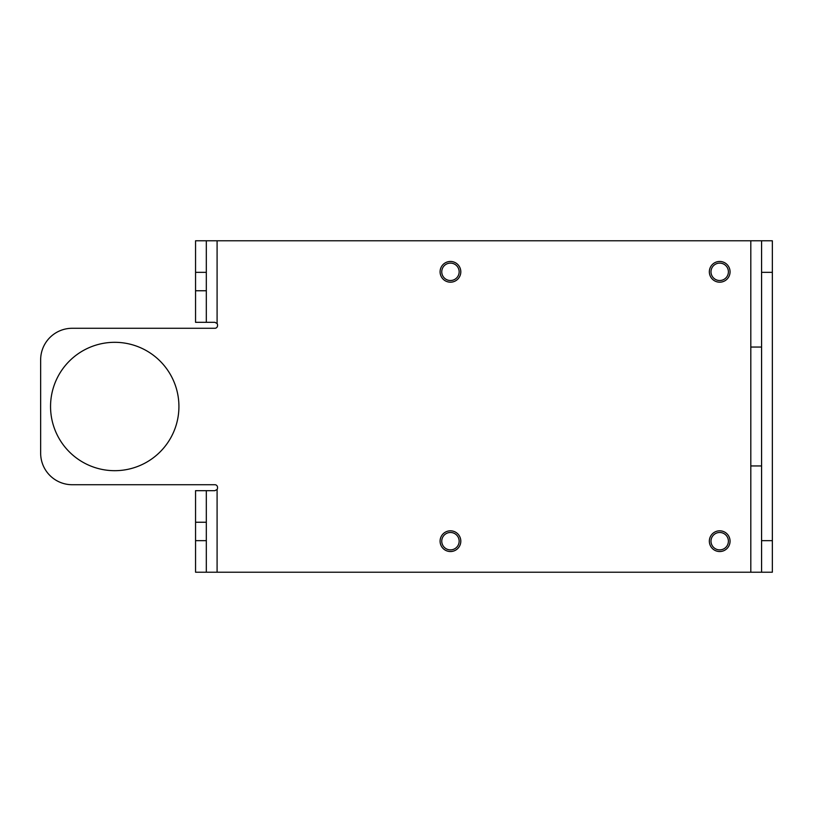 <?xml version="1.0" encoding="UTF-8"?>
<svg xmlns="http://www.w3.org/2000/svg" width="813" height="813" viewBox="0 0 813 813"><rect width="100%" height="100%" fill="white"/><g stroke="black" fill="none" stroke-linecap="round" stroke-linejoin="round"><path stroke-width="1.22" d="M217.518 572.22L750.806 572.22L750.806 240.78L206.319 240.78L206.319 322.324L214.886 322.324L217.091 323.523A2.632 2.632 0 0 1 217.518 324.956L217.518 325.647A2.632 2.632 0 0 1 214.886 328.279L72.215 328.279A31.565 31.565 0 0 0 40.65 359.844L40.65 453.156A31.565 31.565 0 0 0 72.215 484.721L214.886 484.721A2.632 2.632 0 0 1 217.518 487.353L217.518 488.044A2.632 2.632 0 0 1 217.091 489.477L214.886 490.676L206.319 490.676L206.319 572.22L217.518 572.22M459.152 541.184A8.699 8.699 0 0 0 450.453 532.485A8.699 8.699 0 0 0 441.754 541.184A8.699 8.699 0 0 0 450.453 549.883A8.699 8.699 0 0 0 459.152 541.184M728.397 271.816A8.699 8.699 0 0 0 719.698 263.117A8.699 8.699 0 0 0 710.999 271.816A8.699 8.699 0 0 0 719.698 280.515A8.699 8.699 0 0 0 728.397 271.816M459.152 271.816A8.699 8.699 0 0 0 450.453 263.117A8.699 8.699 0 0 0 441.754 271.816A8.699 8.699 0 0 0 450.453 280.515A8.699 8.699 0 0 0 459.152 271.816M114.735 470.686A64.186 64.186 0 0 0 178.921 406.5A64.186 64.186 0 0 0 114.735 342.314A64.186 64.186 0 0 0 50.548 406.5A64.186 64.186 0 0 0 114.735 470.686M728.397 541.184A8.699 8.699 0 0 0 719.698 532.485A8.699 8.699 0 0 0 710.999 541.184A8.699 8.699 0 0 0 719.698 549.883A8.699 8.699 0 0 0 728.397 541.184M772.35 540.655L772.35 572.22L761.578 572.22L761.578 540.655L772.35 540.655L772.35 240.78L750.806 240.78M761.578 540.655L761.578 240.78M761.578 347.049L750.806 347.049M761.578 572.22L750.806 572.22M206.319 490.676L195.557 490.676L195.557 572.22L206.319 572.22M206.319 240.78L195.557 240.78L195.557 290.759L206.319 290.759M206.319 322.324L195.557 322.324L195.557 290.759M217.091 240.78L217.091 323.523L214.886 322.324M761.578 465.951L750.806 465.951M709.343 541.184A10.366 10.366 0 0 1 719.698 530.818A10.366 10.366 0 0 1 730.064 541.184A10.366 10.366 0 0 1 719.698 551.539A10.366 10.366 0 0 1 709.343 541.184M440.087 541.184A10.366 10.366 0 0 1 450.453 530.818A10.366 10.366 0 0 1 460.808 541.184A10.366 10.366 0 0 1 450.453 551.539A10.366 10.366 0 0 1 440.087 541.184M709.343 271.816A10.366 10.366 0 0 1 719.698 261.461A10.366 10.366 0 0 1 730.064 271.816A10.366 10.366 0 0 1 719.698 282.182A10.366 10.366 0 0 1 709.343 271.816M440.087 271.816A10.366 10.366 0 0 1 450.453 261.461A10.366 10.366 0 0 1 460.808 271.816A10.366 10.366 0 0 1 450.453 282.182A10.366 10.366 0 0 1 440.087 271.816M217.091 572.22L217.091 489.477M761.578 272.345L772.35 272.345M195.557 540.655L206.319 540.655M195.557 272.345L206.319 272.345M195.557 522.241L206.319 522.241"/></g></svg>
